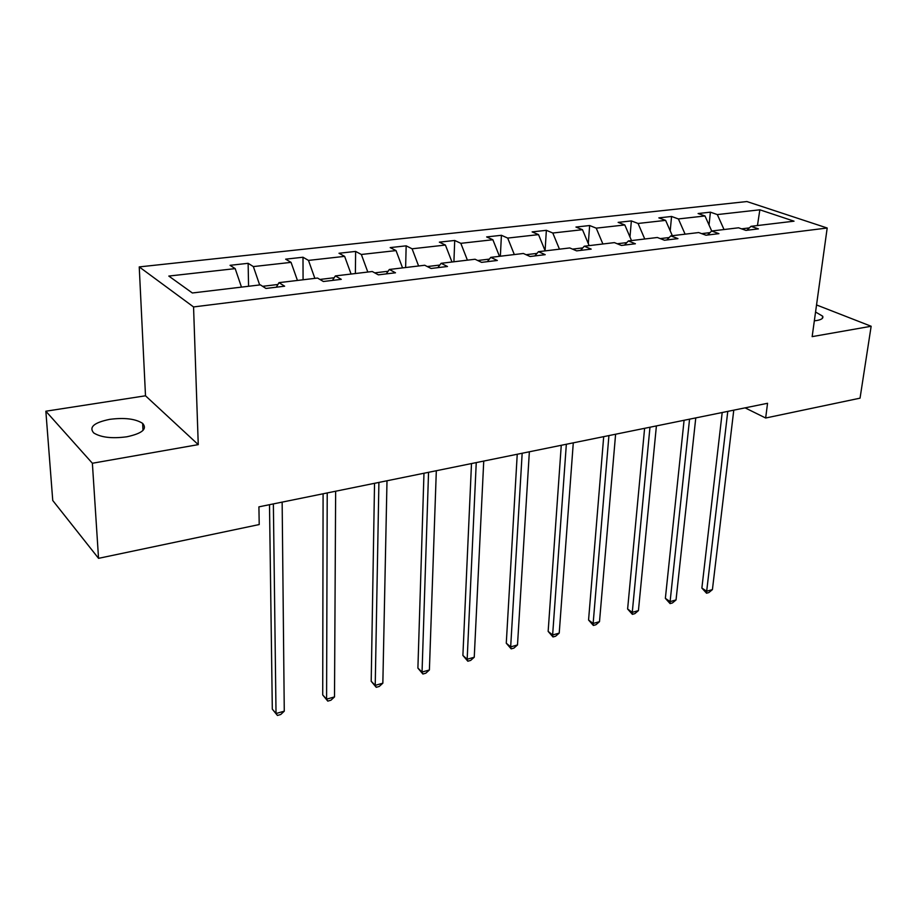 <?xml version="1.0" encoding="UTF-8"?>
<svg xmlns="http://www.w3.org/2000/svg" width="917" height="917" viewBox="0 0 917 917"><rect width="100%" height="100%" fill="white"/><g stroke="black" fill="none" stroke-linecap="round" stroke-linejoin="round"><path stroke-width="1.38" d="M126.901 436.779C142.238 433.443 147.488 428.984 142.651 423.39C135.544 418.805 124.586 417.453 109.753 419.344C94.084 422.577 88.731 427.104 93.717 432.939C100.996 437.478 112.057 438.762 126.901 436.779M814.342 320.824L816.864 320.503C821.655 319.609 823.592 318.165 822.664 316.182L815.557 312.021M45.85 411.217L92.376 463.257L198.255 444.63L145.505 395.789L45.85 411.217L52.75 500.499L98.543 558.338L259.213 524.547L258.915 506.849L767.552 403.285L765.661 418.014L860.043 398.161L871.15 326.257L816.531 304.948M145.505 395.789L139.235 266.904L746.885 201.545L827.191 228.012L193.556 306.943L139.235 266.904M92.376 463.257L98.543 558.338M241.48 287.124L235.188 268.624L230.052 265.322L248.129 263.317L248.564 286.276M724.029 229.537L717.323 214.578L759.849 209.81L794.03 221.18L751.023 226.316L758.416 228.883L745.911 230.396L738.563 227.794L711.638 231.015L718.928 233.652L705.964 235.222L698.708 232.551L670.774 235.887L677.95 238.615L664.493 240.243L657.351 237.492L628.351 240.953L635.401 243.762L621.417 245.458L614.401 242.615L584.267 246.215L591.19 249.115L576.644 250.868L569.778 247.945L538.439 251.682L545.202 254.674L530.072 256.508L523.366 253.482L490.755 257.368L497.335 260.462L481.585 262.365L475.063 259.247L441.1 263.305L447.485 266.492L431.059 268.475L424.743 265.254L389.335 269.472L395.502 272.785L378.377 274.848L372.279 271.512L335.347 275.925L341.273 279.341L323.392 281.508L317.546 278.046L278.974 282.654L284.625 286.196L265.941 288.454L260.371 284.866L192.352 292.981L168.808 276.063L235.188 268.624M259.671 284.946L253.356 266.583L248.129 263.317M253.356 266.583L291.056 262.365L285.657 259.167L302.988 257.241L303.08 279.777M314.875 278.367L308.479 260.405L302.988 257.241M308.479 260.405L344.632 256.359L338.992 253.264L355.624 251.418L355.383 273.53M367.809 272.051L361.344 254.479L355.624 251.418M361.344 254.479L396.041 250.593L390.183 247.601L406.162 245.836L405.623 267.535M418.611 265.987L412.088 248.794L406.162 245.836M412.088 248.794L445.421 245.057L439.358 242.157L454.717 240.46L453.915 261.769M467.406 260.164L460.827 243.326L454.717 240.46M460.827 243.326L492.876 239.738L486.64 236.93L501.416 235.291L500.361 256.221M514.322 254.559L507.697 238.076L501.416 235.291M507.697 238.076L538.531 234.626L532.135 231.898L546.36 230.316L545.088 250.673M559.45 249.172L552.802 233.021L546.36 230.316M552.802 233.021L582.478 229.697L575.945 227.049L589.642 225.536L588.301 243.613M602.893 243.991L596.222 228.15L589.642 225.536M596.222 228.15L624.809 224.952L618.15 222.373L631.354 220.917L629.979 237.022M644.754 238.993L638.06 223.461L631.354 220.917M638.06 223.461L665.627 220.378L658.842 217.879L671.576 216.469L670.201 230.843M685.102 234.179L678.397 218.945L671.576 216.469M678.397 218.945L704.99 215.965L698.112 213.535L710.4 212.171L709.036 225.02M717.323 214.578L710.4 212.171M276.338 287.193L278.974 282.654M277.908 284.488L262.629 286.322M297.44 280.442L291.056 262.365M332.481 280.407L335.347 275.925M334.189 277.736L319.907 279.444M351.085 274.045L344.632 256.359M386.263 273.896L389.335 269.472M388.097 271.26L374.744 272.865M402.552 267.902L396.041 250.593M437.845 267.661L441.1 263.305M439.782 265.059L427.299 266.56M451.978 261.998L445.421 245.057M487.328 261.677L490.755 257.368M489.369 259.11L477.7 260.508M499.478 256.336L492.876 239.738M534.863 255.923L538.439 251.682M536.995 253.39L526.083 254.708M545.168 250.88L538.531 234.626M580.553 250.398L584.267 246.215M582.765 247.899L572.552 249.126M589.15 245.63L582.478 229.697M624.511 245.08L628.351 240.953M626.792 242.615L617.244 243.762M631.504 240.575L624.809 224.952M666.819 239.956L670.774 235.887M669.181 237.537L660.24 238.603M672.333 235.703L665.627 220.378M707.58 235.027L711.638 231.015M709.999 232.631L701.643 233.64M711.707 231.004L704.99 215.965M746.874 230.27L751.023 226.316M198.255 444.63L193.556 306.943M827.191 228.012L812.153 336.631L871.15 326.257M745.108 407.859L765.661 418.014M749.349 227.909L741.532 228.849M757.453 225.548L759.849 209.81M722.195 412.524L701.872 588.072L706.675 591.236L727.777 411.389M712.417 589.608L708.852 592.565L706.548 593.219L706.675 591.236L712.417 589.608L733.772 410.163M706.548 593.219L701.872 588.072M684.082 420.284L665.364 598.354L670.098 601.621L689.561 419.172M676.035 599.936L672.459 602.928L670.086 603.604L670.098 601.621L676.035 599.936L695.774 417.9M670.086 603.604L665.364 598.354M644.605 428.319L627.618 609.003L632.272 612.361L649.97 427.23M638.427 610.619L634.839 613.645L632.386 614.344L632.272 612.361L638.427 610.619L656.4 425.924M632.386 614.344L627.618 609.003M603.695 436.652L588.565 620.007L593.139 623.468L608.922 435.586M599.5 621.669L595.912 624.741L593.379 625.463L593.139 623.468L599.5 621.669L615.605 434.222M593.379 625.463L588.565 620.007M561.261 445.295L548.148 631.4L552.63 634.977L566.351 444.252M559.221 633.108L555.633 636.215L552.997 636.96L552.63 634.977L559.221 633.108L573.285 442.842M552.997 636.96L548.148 631.4M517.234 454.259L506.276 643.207L510.666 646.886L522.163 453.25M517.497 644.949L513.91 648.101L511.182 648.869L510.666 646.886L517.497 644.949L529.361 451.783M511.182 648.869L506.276 643.207M471.498 463.566L462.89 655.437L467.166 659.243L476.255 462.592M474.249 657.237L470.662 660.412L467.83 661.214L467.166 659.243L474.249 657.237L483.74 461.079M467.83 661.214L462.89 655.437M423.975 473.241L417.9 668.115L422.049 672.058L428.548 472.312M429.397 669.972L425.82 673.193L422.886 674.029L422.049 672.058L429.397 669.972L436.32 470.73M422.886 674.029L417.9 668.115M374.537 483.305L371.202 681.274L375.225 685.354L378.904 482.422M382.848 683.188L379.271 686.443L376.234 687.314L375.225 685.354L382.848 683.188L386.997 480.772M376.234 687.314L371.202 681.274M323.093 493.782L322.715 694.948L326.59 699.167L327.22 492.945M334.51 696.909L330.945 700.21L327.782 701.115L326.59 699.167L334.51 696.909L335.645 491.225M327.782 701.115L322.715 694.948M269.495 504.694L272.315 709.15L276.028 713.518L273.369 503.903M284.27 711.179L280.717 714.515L277.438 715.455L276.028 713.518L284.27 711.179L282.149 502.115M277.438 715.455L272.315 709.15M142.995 430.417L142.651 423.39M822.354 318.371L822.664 316.182"/></g></svg>
